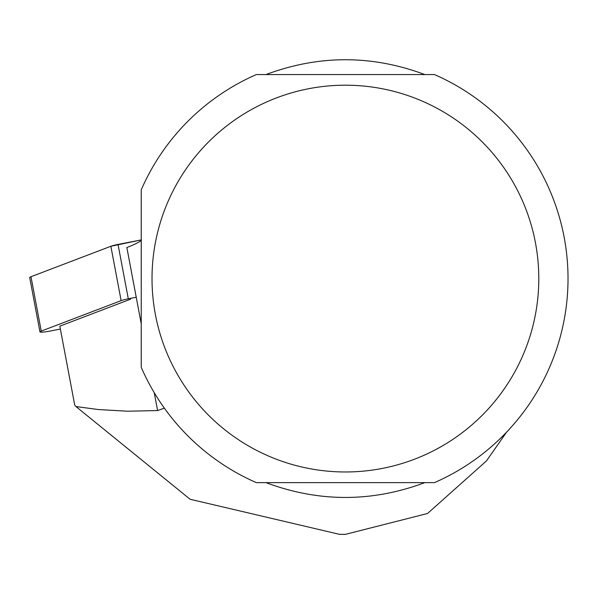 <?xml version="1.0" encoding="UTF-8"?>
<svg xmlns="http://www.w3.org/2000/svg" width="594" height="594" viewBox="0 0 594 594"><rect width="100%" height="100%" fill="white"/><g stroke="black" fill="none" stroke-linecap="round" stroke-linejoin="round"><path stroke-width="0.89" d="M136.234 297.252L128.297 298.797A9.281 1.047 169.3 0 0 121.124 300.646L41.246 331.096A9.281 1.047 169.3 0 0 39.954 331.905A9.281 1.047 169.3 0 0 49.74 331.118L60.38 329.046M39.954 331.905L29.7 277.532A9.281 1.047 -10.7 0 1 30.985 276.722L110.87 246.272A9.281 1.047 -10.7 0 1 118.035 244.424L141.238 239.909L110.855 246.28L30.985 276.722L41.246 331.096M130.613 299.168L59.831 326.151L74.703 404.982L75.921 406.534L190.117 499.264L339.56 534.355L345.404 534.355L427.531 513.506L486.434 460.944L506.615 432.128M164.375 408.16L157.603 410.558L127.539 411.219L98.3 409.541L75.921 406.534M141.238 323.804L126.856 247.52A119.268 13.41 169.3 0 0 141.238 240.466M424.814 74.554C371.874 54.797 318.933 54.797 265.993 74.554M265.993 482.632C318.933 502.39 371.874 502.39 424.814 482.632M141.238 189.835L141.238 367.344A222.624 222.624 0 0 0 256.363 482.632L434.444 482.632A222.624 222.624 0 0 0 434.444 74.554L256.363 74.554A222.624 222.624 0 0 0 141.238 189.835M155.368 314.434A193.392 193.392 0 0 0 471.465 425.245A193.392 193.392 0 0 0 409.385 96.087A193.392 193.392 0 0 0 155.368 314.434M121.124 300.646L110.87 246.272M118.035 244.424L128.297 298.797M154.225 392.656L157.603 410.558"/></g></svg>
